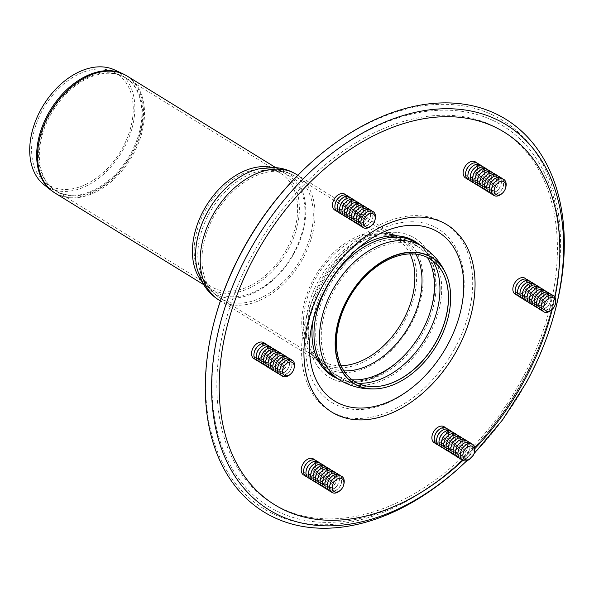 <?xml version="1.0" encoding="UTF-8"?>
<svg xmlns="http://www.w3.org/2000/svg" width="594" height="594" viewBox="0 0 594 594"><rect width="100%" height="100%" fill="white"/><g stroke="black" fill="none" stroke-linecap="round" stroke-linejoin="round"><path stroke-width="0.45" stroke-dasharray="2.97 2.23" d="M343.837 484.296A9.415 6.356 -58.4 0 1 339.887 490.711M333.331 478.705A7.529 5.086 -58.4 0 1 339.315 477.116A7.529 5.086 -58.4 0 1 341.268 483.598A7.529 5.086 -58.4 0 1 338.105 488.728A7.529 5.086 -58.4 0 1 331.771 490.132A7.529 5.086 -58.4 0 1 330.167 483.843M340.54 475.898A9.415 6.356 -58.4 0 1 341.476 482.84A9.415 6.356 -58.4 0 1 337.526 489.256A9.415 6.356 -58.4 0 1 330.903 491.535M330.969 477.249A7.529 5.086 -58.4 0 1 336.954 475.66A7.529 5.086 -58.4 0 1 338.907 482.142A7.529 5.086 -58.4 0 1 335.744 487.273A7.529 5.086 -58.4 0 1 329.403 488.669A7.529 5.086 -58.4 0 1 327.806 482.38M338.179 474.443A9.415 6.356 -58.4 0 1 339.115 481.385A9.415 6.356 -58.4 0 1 335.157 487.8A9.415 6.356 -58.4 0 1 328.541 490.08M328.608 475.794A7.529 5.086 -58.4 0 1 334.593 474.205A7.529 5.086 -58.4 0 1 336.546 480.687A7.529 5.086 -58.4 0 1 333.383 485.818A7.529 5.086 -58.4 0 1 327.042 487.214A7.529 5.086 -58.4 0 1 325.445 480.925M335.81 472.987A9.415 6.356 -58.4 0 1 336.753 479.922A9.415 6.356 -58.4 0 1 332.796 486.345A9.415 6.356 -58.4 0 1 326.173 488.624M326.247 474.339A7.529 5.086 -58.4 0 1 332.232 472.75A7.529 5.086 -58.4 0 1 334.184 479.224A7.529 5.086 -58.4 0 1 331.014 484.362A7.529 5.086 -58.4 0 1 324.68 485.758A7.529 5.086 -58.4 0 1 323.077 479.469M333.449 471.532A9.415 6.356 -58.4 0 1 334.385 478.467A9.415 6.356 -58.4 0 1 330.435 484.89A9.415 6.356 -58.4 0 1 323.812 487.169M323.879 472.883A7.529 5.086 -58.4 0 1 329.863 471.294A7.529 5.086 -58.4 0 1 331.816 477.769A7.529 5.086 -58.4 0 1 328.653 482.907A7.529 5.086 -58.4 0 1 322.319 484.303A7.529 5.086 -58.4 0 1 320.715 478.014M331.088 470.069A9.415 6.356 -58.4 0 1 332.024 477.012A9.415 6.356 -58.4 0 1 328.066 483.427A9.415 6.356 -58.4 0 1 321.451 485.714M321.517 471.421A7.529 5.086 -58.4 0 1 327.502 469.839A7.529 5.086 -58.4 0 1 329.455 476.314A7.529 5.086 -58.4 0 1 326.292 481.452A7.529 5.086 -58.4 0 1 319.951 482.848A7.529 5.086 -58.4 0 1 318.354 476.559M328.72 468.614A9.415 6.356 -58.4 0 1 329.663 475.556A9.415 6.356 -58.4 0 1 325.705 481.972A9.415 6.356 -58.4 0 1 319.082 484.259M319.156 469.965A7.529 5.086 -58.4 0 1 325.141 468.376A7.529 5.086 -58.4 0 1 327.094 474.858A7.529 5.086 -58.4 0 1 323.93 479.989A7.529 5.086 -58.4 0 1 317.59 481.392A7.529 5.086 -58.4 0 1 315.993 475.103M326.358 467.159A9.415 6.356 -58.4 0 1 327.294 474.101A9.415 6.356 -58.4 0 1 323.344 480.516A9.415 6.356 -58.4 0 1 316.721 482.803M316.788 468.51A7.529 5.086 -58.4 0 1 322.78 466.921A7.529 5.086 -58.4 0 1 324.725 473.403A7.529 5.086 -58.4 0 1 321.562 478.534A7.529 5.086 -58.4 0 1 315.228 479.937A7.529 5.086 -58.4 0 1 313.625 473.648M323.997 465.703A9.415 6.356 -58.4 0 1 324.933 472.646A9.415 6.356 -58.4 0 1 320.983 479.061A9.415 6.356 -58.4 0 1 314.36 481.34M314.426 467.055A7.529 5.086 -58.4 0 1 320.411 465.466A7.529 5.086 -58.4 0 1 322.364 471.948A7.529 5.086 -58.4 0 1 319.201 477.079A7.529 5.086 -58.4 0 1 312.867 478.474A7.529 5.086 -58.4 0 1 311.263 472.185M321.636 464.248A9.415 6.356 -58.4 0 1 322.572 471.191A9.415 6.356 -58.4 0 1 318.614 477.606A9.415 6.356 -58.4 0 1 311.999 479.885M312.065 465.599A7.529 5.086 -58.4 0 1 318.05 464.011A7.529 5.086 -58.4 0 1 320.003 470.493A7.529 5.086 -58.4 0 1 316.84 475.623A7.529 5.086 -58.4 0 1 310.499 477.019A7.529 5.086 -58.4 0 1 308.902 470.73M319.268 462.793A9.415 6.356 -58.4 0 1 320.211 469.728A9.415 6.356 -58.4 0 1 316.253 476.15A9.415 6.356 -58.4 0 1 309.63 478.43M309.704 464.144A7.529 5.086 -58.4 0 1 315.689 462.555A7.529 5.086 -58.4 0 1 317.642 469.03A7.529 5.086 -58.4 0 1 314.471 474.168A7.529 5.086 -58.4 0 1 308.138 475.564A7.529 5.086 -58.4 0 1 306.541 469.275M316.906 461.338A9.415 6.356 -58.4 0 1 317.842 468.272A9.415 6.356 -58.4 0 1 313.892 474.695A9.415 6.356 -58.4 0 1 307.269 476.975M307.336 462.689A7.529 5.086 -58.4 0 1 313.32 461.1A7.529 5.086 -58.4 0 1 315.273 467.575A7.529 5.086 -58.4 0 1 312.11 472.713A7.529 5.086 -58.4 0 1 305.776 474.109A7.529 5.086 -58.4 0 1 304.173 467.82M314.545 459.875A9.415 6.356 -58.4 0 1 315.481 466.817A9.415 6.356 -58.4 0 1 311.523 473.232A9.415 6.356 -58.4 0 1 304.908 475.519M474.495 452.086A9.415 6.356 -58.4 0 1 470.537 458.501M463.988 446.495A7.529 5.086 -58.4 0 1 464.166 446.339A7.529 5.086 -58.4 0 1 470.396 445.144A7.529 5.086 -58.4 0 1 471.926 451.388A7.529 5.086 -58.4 0 1 468.763 456.526A7.529 5.086 -58.4 0 1 462.422 457.922A7.529 5.086 -58.4 0 1 460.825 451.633M471.198 443.688A9.415 6.356 -58.4 0 1 472.133 450.631A9.415 6.356 -58.4 0 1 468.176 457.046A9.415 6.356 -58.4 0 1 461.553 459.333M461.627 445.04A7.529 5.086 -58.4 0 1 461.805 444.884A7.529 5.086 -58.4 0 1 468.035 443.688A7.529 5.086 -58.4 0 1 469.564 449.933A7.529 5.086 -58.4 0 1 466.401 455.063A7.529 5.086 -58.4 0 1 460.06 456.467A7.529 5.086 -58.4 0 1 458.464 450.178M468.829 442.233A9.415 6.356 -58.4 0 1 469.772 449.175A9.415 6.356 -58.4 0 1 465.815 455.591A9.415 6.356 -58.4 0 1 459.192 457.877M459.266 443.584A7.529 5.086 -58.4 0 1 459.444 443.428A7.529 5.086 -58.4 0 1 465.674 442.233A7.529 5.086 -58.4 0 1 467.203 448.477A7.529 5.086 -58.4 0 1 464.033 453.608A7.529 5.086 -58.4 0 1 457.699 455.011A7.529 5.086 -58.4 0 1 456.095 448.715M466.468 440.778A9.415 6.356 -58.4 0 1 467.404 447.72A9.415 6.356 -58.4 0 1 463.454 454.135A9.415 6.356 -58.4 0 1 456.831 456.415M456.897 442.129A7.529 5.086 -58.4 0 1 457.076 441.973A7.529 5.086 -58.4 0 1 463.305 440.778A7.529 5.086 -58.4 0 1 464.835 447.022A7.529 5.086 -58.4 0 1 461.672 452.153A7.529 5.086 -58.4 0 1 455.338 453.549A7.529 5.086 -58.4 0 1 453.734 447.26M464.107 439.322A9.415 6.356 -58.4 0 1 465.043 446.265A9.415 6.356 -58.4 0 1 461.085 452.68A9.415 6.356 -58.4 0 1 454.469 454.959M454.536 440.674A7.529 5.086 -58.4 0 1 454.714 440.518A7.529 5.086 -58.4 0 1 460.944 439.322A7.529 5.086 -58.4 0 1 462.474 445.567A7.529 5.086 -58.4 0 1 459.311 450.698A7.529 5.086 -58.4 0 1 452.97 452.093A7.529 5.086 -58.4 0 1 451.373 445.804M461.738 437.867A9.415 6.356 -58.4 0 1 462.681 444.802A9.415 6.356 -58.4 0 1 458.724 451.225A9.415 6.356 -58.4 0 1 452.101 453.504M452.175 439.218A7.529 5.086 -58.4 0 1 452.353 439.063A7.529 5.086 -58.4 0 1 458.583 437.86A7.529 5.086 -58.4 0 1 460.112 444.104A7.529 5.086 -58.4 0 1 456.949 449.242A7.529 5.086 -58.4 0 1 450.608 450.638A7.529 5.086 -58.4 0 1 449.012 444.349M459.377 436.412A9.415 6.356 -58.4 0 1 460.313 443.347A9.415 6.356 -58.4 0 1 456.363 449.769A9.415 6.356 -58.4 0 1 449.74 452.049M449.806 437.756A7.529 5.086 -58.4 0 1 449.985 437.6A7.529 5.086 -58.4 0 1 456.222 436.404A7.529 5.086 -58.4 0 1 457.744 442.649A7.529 5.086 -58.4 0 1 454.581 447.787A7.529 5.086 -58.4 0 1 448.247 449.183A7.529 5.086 -58.4 0 1 446.643 442.894M457.016 434.949A9.415 6.356 -58.4 0 1 457.952 441.891A9.415 6.356 -58.4 0 1 454.002 448.307A9.415 6.356 -58.4 0 1 447.379 450.594M447.445 436.3A7.529 5.086 -58.4 0 1 447.624 436.144A7.529 5.086 -58.4 0 1 453.853 434.949A7.529 5.086 -58.4 0 1 455.383 441.194A7.529 5.086 -58.4 0 1 452.22 446.332A7.529 5.086 -58.4 0 1 445.886 447.728A7.529 5.086 -58.4 0 1 444.282 441.439M454.655 433.494A9.415 6.356 -58.4 0 1 455.591 440.436A9.415 6.356 -58.4 0 1 451.633 446.851A9.415 6.356 -58.4 0 1 445.017 449.138M445.084 434.845A7.529 5.086 -58.4 0 1 445.262 434.689A7.529 5.086 -58.4 0 1 451.492 433.494A7.529 5.086 -58.4 0 1 453.022 439.738A7.529 5.086 -58.4 0 1 449.858 444.869A7.529 5.086 -58.4 0 1 443.518 446.272A7.529 5.086 -58.4 0 1 441.921 439.983M452.286 432.038A9.415 6.356 -58.4 0 1 453.229 438.981A9.415 6.356 -58.4 0 1 449.272 445.396A9.415 6.356 -58.4 0 1 442.649 447.683M442.723 433.39A7.529 5.086 -58.4 0 1 442.901 433.234A7.529 5.086 -58.4 0 1 449.131 432.038A7.529 5.086 -58.4 0 1 450.66 438.283A7.529 5.086 -58.4 0 1 447.49 443.414A7.529 5.086 -58.4 0 1 441.156 444.817A7.529 5.086 -58.4 0 1 439.553 438.528M449.925 430.583A9.415 6.356 -58.4 0 1 450.861 437.526A9.415 6.356 -58.4 0 1 446.911 443.941A9.415 6.356 -58.4 0 1 440.288 446.22M440.354 431.935A7.529 5.086 -58.4 0 1 440.533 431.779A7.529 5.086 -58.4 0 1 446.762 430.583A7.529 5.086 -58.4 0 1 448.292 436.828A7.529 5.086 -58.4 0 1 445.129 441.958A7.529 5.086 -58.4 0 1 438.795 443.354A7.529 5.086 -58.4 0 1 437.191 437.065M447.564 429.128A9.415 6.356 -58.4 0 1 448.5 436.07A9.415 6.356 -58.4 0 1 444.542 442.485A9.415 6.356 -58.4 0 1 437.926 444.765M437.993 430.479A7.529 5.086 -58.4 0 1 438.172 430.323A7.529 5.086 -58.4 0 1 444.401 429.128A7.529 5.086 -58.4 0 1 445.931 435.372A7.529 5.086 -58.4 0 1 442.768 440.503A7.529 5.086 -58.4 0 1 436.427 441.899A7.529 5.086 -58.4 0 1 434.83 435.61M445.203 427.673A9.415 6.356 -58.4 0 1 446.139 434.608A9.415 6.356 -58.4 0 1 442.181 441.03A9.415 6.356 -58.4 0 1 435.558 443.31M555.464 303.579A9.415 6.356 -58.4 0 1 551.507 309.994M544.958 297.988A7.529 5.086 -58.4 0 1 551.291 296.592A7.529 5.086 -58.4 0 1 552.895 302.881A7.529 5.086 -58.4 0 1 549.732 308.019A7.529 5.086 -58.4 0 1 543.822 309.637A7.529 5.086 -58.4 0 1 541.535 304.432A7.529 5.086 -58.4 0 1 541.795 303.126M552.16 295.181A9.415 6.356 -58.4 0 1 553.103 302.123A9.415 6.356 -58.4 0 1 549.146 308.538A9.415 6.356 -58.4 0 1 542.522 310.825M542.597 296.532A7.529 5.086 -58.4 0 1 548.93 295.136A7.529 5.086 -58.4 0 1 550.534 301.425A7.529 5.086 -58.4 0 1 547.371 306.556A7.529 5.086 -58.4 0 1 541.461 308.182A7.529 5.086 -58.4 0 1 539.174 302.977A7.529 5.086 -58.4 0 1 539.434 301.67M549.799 293.726A9.415 6.356 -58.4 0 1 550.735 300.668A9.415 6.356 -58.4 0 1 546.784 307.083A9.415 6.356 -58.4 0 1 540.161 309.37M540.228 295.077A7.529 5.086 -58.4 0 1 546.569 293.681A7.529 5.086 -58.4 0 1 548.165 299.97A7.529 5.086 -58.4 0 1 545.002 305.101A7.529 5.086 -58.4 0 1 539.1 306.727A7.529 5.086 -58.4 0 1 536.813 301.522A7.529 5.086 -58.4 0 1 537.065 300.215M547.438 292.27A9.415 6.356 -58.4 0 1 548.373 299.213A9.415 6.356 -58.4 0 1 544.416 305.628A9.415 6.356 -58.4 0 1 537.8 307.907M537.867 293.622A7.529 5.086 -58.4 0 1 544.208 292.226A7.529 5.086 -58.4 0 1 545.804 298.515A7.529 5.086 -58.4 0 1 542.641 303.645A7.529 5.086 -58.4 0 1 536.731 305.271A7.529 5.086 -58.4 0 1 534.444 300.067A7.529 5.086 -58.4 0 1 534.704 298.752M545.077 290.815A9.415 6.356 -58.4 0 1 546.012 297.757A9.415 6.356 -58.4 0 1 542.055 304.173A9.415 6.356 -58.4 0 1 535.439 306.452M535.506 292.166A7.529 5.086 -58.4 0 1 541.839 290.77A7.529 5.086 -58.4 0 1 543.443 297.059A7.529 5.086 -58.4 0 1 540.28 302.19A7.529 5.086 -58.4 0 1 534.37 303.816A7.529 5.086 -58.4 0 1 532.083 298.611A7.529 5.086 -58.4 0 1 532.343 297.297M542.708 289.36A9.415 6.356 -58.4 0 1 543.651 296.295A9.415 6.356 -58.4 0 1 539.694 302.717A9.415 6.356 -58.4 0 1 533.07 304.997M533.145 290.711A7.529 5.086 -58.4 0 1 539.478 289.308A7.529 5.086 -58.4 0 1 541.082 295.597A7.529 5.086 -58.4 0 1 537.912 300.735A7.529 5.086 -58.4 0 1 532.009 302.353A7.529 5.086 -58.4 0 1 529.722 297.156A7.529 5.086 -58.4 0 1 529.974 295.842M540.347 287.904A9.415 6.356 -58.4 0 1 541.283 294.839A9.415 6.356 -58.4 0 1 537.332 301.262A9.415 6.356 -58.4 0 1 530.709 303.541M530.776 289.256A7.529 5.086 -58.4 0 1 537.117 287.852A7.529 5.086 -58.4 0 1 538.713 294.141A7.529 5.086 -58.4 0 1 535.55 299.279A7.529 5.086 -58.4 0 1 529.64 300.898A7.529 5.086 -58.4 0 1 527.361 295.693A7.529 5.086 -58.4 0 1 527.613 294.386M537.986 286.442A9.415 6.356 -58.4 0 1 538.921 293.384A9.415 6.356 -58.4 0 1 534.964 299.799A9.415 6.356 -58.4 0 1 528.348 302.086M528.415 287.793A7.529 5.086 -58.4 0 1 534.756 286.397A7.529 5.086 -58.4 0 1 536.352 292.686A7.529 5.086 -58.4 0 1 533.189 297.824A7.529 5.086 -58.4 0 1 527.279 299.443A7.529 5.086 -58.4 0 1 524.992 294.238A7.529 5.086 -58.4 0 1 525.252 292.931M535.617 284.986A9.415 6.356 -58.4 0 1 536.56 291.929A9.415 6.356 -58.4 0 1 532.603 298.344A9.415 6.356 -58.4 0 1 525.98 300.631M526.054 286.338A7.529 5.086 -58.4 0 1 532.387 284.942A7.529 5.086 -58.4 0 1 533.991 291.231A7.529 5.086 -58.4 0 1 530.828 296.361A7.529 5.086 -58.4 0 1 524.918 297.988A7.529 5.086 -58.4 0 1 522.631 292.783A7.529 5.086 -58.4 0 1 522.891 291.476M533.256 283.531A9.415 6.356 -58.4 0 1 534.192 290.473A9.415 6.356 -58.4 0 1 530.242 296.889A9.415 6.356 -58.4 0 1 523.618 299.176M523.685 284.882A7.529 5.086 -58.4 0 1 530.026 283.487A7.529 5.086 -58.4 0 1 531.623 289.775A7.529 5.086 -58.4 0 1 528.46 294.906A7.529 5.086 -58.4 0 1 522.557 296.532A7.529 5.086 -58.4 0 1 520.27 291.327A7.529 5.086 -58.4 0 1 520.522 290.021M530.895 282.076A9.415 6.356 -58.4 0 1 531.83 289.018A9.415 6.356 -58.4 0 1 527.88 295.433A9.415 6.356 -58.4 0 1 521.257 297.713M521.324 283.427A7.529 5.086 -58.4 0 1 527.665 282.031A7.529 5.086 -58.4 0 1 529.261 288.32A7.529 5.086 -58.4 0 1 526.098 293.451A7.529 5.086 -58.4 0 1 520.188 295.077A7.529 5.086 -58.4 0 1 517.909 289.872A7.529 5.086 -58.4 0 1 518.161 288.558M528.534 280.62A9.415 6.356 -58.4 0 1 529.469 287.563A9.415 6.356 -58.4 0 1 525.512 293.978A9.415 6.356 -58.4 0 1 518.896 296.257M518.963 281.972A7.529 5.086 -58.4 0 1 525.296 280.576A7.529 5.086 -58.4 0 1 526.9 286.865A7.529 5.086 -58.4 0 1 523.737 291.996A7.529 5.086 -58.4 0 1 517.827 293.622A7.529 5.086 -58.4 0 1 515.54 288.417A7.529 5.086 -58.4 0 1 515.8 287.102M526.165 279.165A9.415 6.356 -58.4 0 1 527.108 286.1A9.415 6.356 -58.4 0 1 523.151 292.523A9.415 6.356 -58.4 0 1 516.528 294.802M505.776 187.281A9.415 6.356 -58.4 0 1 501.819 193.696M495.27 181.69A7.529 5.086 -58.4 0 1 501.611 180.294A7.529 5.086 -58.4 0 1 503.207 186.583A7.529 5.086 -58.4 0 1 500.044 191.714A7.529 5.086 -58.4 0 1 494.06 193.302A7.529 5.086 -58.4 0 1 492.107 186.828M502.479 178.883A9.415 6.356 -58.4 0 1 503.415 185.825A9.415 6.356 -58.4 0 1 499.457 192.241A9.415 6.356 -58.4 0 1 492.842 194.528M492.909 180.234A7.529 5.086 -58.4 0 1 499.242 178.839A7.529 5.086 -58.4 0 1 500.846 185.128A7.529 5.086 -58.4 0 1 497.683 190.258A7.529 5.086 -58.4 0 1 491.698 191.847A7.529 5.086 -58.4 0 1 489.746 185.373M500.111 177.428A9.415 6.356 -58.4 0 1 501.054 184.37A9.415 6.356 -58.4 0 1 497.096 190.785A9.415 6.356 -58.4 0 1 490.473 193.065M490.547 178.779A7.529 5.086 -58.4 0 1 496.881 177.383A7.529 5.086 -58.4 0 1 498.485 183.672A7.529 5.086 -58.4 0 1 495.314 188.803A7.529 5.086 -58.4 0 1 489.33 190.392A7.529 5.086 -58.4 0 1 487.377 183.91M497.75 175.973A9.415 6.356 -58.4 0 1 498.685 182.915A9.415 6.356 -58.4 0 1 494.735 189.33A9.415 6.356 -58.4 0 1 488.112 191.61M488.179 177.324A7.529 5.086 -58.4 0 1 494.52 175.928A7.529 5.086 -58.4 0 1 496.116 182.217A7.529 5.086 -58.4 0 1 492.953 187.348A7.529 5.086 -58.4 0 1 486.969 188.937A7.529 5.086 -58.4 0 1 485.016 182.455M495.389 174.517A9.415 6.356 -58.4 0 1 496.324 181.452A9.415 6.356 -58.4 0 1 492.367 187.875A9.415 6.356 -58.4 0 1 485.751 190.154M485.818 175.869A7.529 5.086 -58.4 0 1 492.159 174.465A7.529 5.086 -58.4 0 1 493.755 180.754A7.529 5.086 -58.4 0 1 490.592 185.892A7.529 5.086 -58.4 0 1 484.607 187.481A7.529 5.086 -58.4 0 1 482.655 180.999M493.02 173.062A9.415 6.356 -58.4 0 1 493.963 179.997A9.415 6.356 -58.4 0 1 490.005 186.419A9.415 6.356 -58.4 0 1 483.382 188.699M483.457 174.413A7.529 5.086 -58.4 0 1 489.79 173.01A7.529 5.086 -58.4 0 1 491.394 179.299A7.529 5.086 -58.4 0 1 488.231 184.437A7.529 5.086 -58.4 0 1 482.239 186.026A7.529 5.086 -58.4 0 1 480.294 179.544M490.659 171.599A9.415 6.356 -58.4 0 1 491.594 178.542A9.415 6.356 -58.4 0 1 487.644 184.957A9.415 6.356 -58.4 0 1 481.021 187.244M481.088 172.951A7.529 5.086 -58.4 0 1 487.429 171.555A7.529 5.086 -58.4 0 1 489.025 177.844A7.529 5.086 -58.4 0 1 485.862 182.982A7.529 5.086 -58.4 0 1 479.878 184.563A7.529 5.086 -58.4 0 1 477.925 178.089M488.298 170.144A9.415 6.356 -58.4 0 1 489.233 177.086A9.415 6.356 -58.4 0 1 485.283 183.501A9.415 6.356 -58.4 0 1 478.66 185.788M478.727 171.495A7.529 5.086 -58.4 0 1 485.068 170.099A7.529 5.086 -58.4 0 1 486.664 176.388A7.529 5.086 -58.4 0 1 483.501 181.519A7.529 5.086 -58.4 0 1 477.517 183.108A7.529 5.086 -58.4 0 1 475.564 176.633M485.937 168.689A9.415 6.356 -58.4 0 1 486.872 175.631A9.415 6.356 -58.4 0 1 482.915 182.046A9.415 6.356 -58.4 0 1 476.299 184.333M476.366 170.04A7.529 5.086 -58.4 0 1 482.699 168.644A7.529 5.086 -58.4 0 1 484.303 174.933A7.529 5.086 -58.4 0 1 481.14 180.064A7.529 5.086 -58.4 0 1 475.155 181.653A7.529 5.086 -58.4 0 1 473.203 175.178M483.568 167.233A9.415 6.356 -58.4 0 1 484.511 174.176A9.415 6.356 -58.4 0 1 480.553 180.591A9.415 6.356 -58.4 0 1 473.93 182.87M474.005 168.585A7.529 5.086 -58.4 0 1 480.338 167.189A7.529 5.086 -58.4 0 1 481.942 173.478A7.529 5.086 -58.4 0 1 478.771 178.608A7.529 5.086 -58.4 0 1 472.787 180.197A7.529 5.086 -58.4 0 1 470.842 173.715M481.207 165.778A9.415 6.356 -58.4 0 1 482.142 172.72A9.415 6.356 -58.4 0 1 478.192 179.136A9.415 6.356 -58.4 0 1 471.569 181.415M471.636 167.129A7.529 5.086 -58.4 0 1 477.977 165.733A7.529 5.086 -58.4 0 1 479.573 172.022A7.529 5.086 -58.4 0 1 476.41 177.153A7.529 5.086 -58.4 0 1 470.426 178.742A7.529 5.086 -58.4 0 1 468.473 172.26M478.846 164.323A9.415 6.356 -58.4 0 1 479.781 171.258A9.415 6.356 -58.4 0 1 475.824 177.68A9.415 6.356 -58.4 0 1 469.208 179.96M469.275 165.674A7.529 5.086 -58.4 0 1 475.616 164.271A7.529 5.086 -58.4 0 1 477.212 170.56A7.529 5.086 -58.4 0 1 474.049 175.698A7.529 5.086 -58.4 0 1 468.065 177.287A7.529 5.086 -58.4 0 1 466.112 170.805M476.485 162.867A9.415 6.356 -58.4 0 1 477.42 169.802A9.415 6.356 -58.4 0 1 473.463 176.225A9.415 6.356 -58.4 0 1 466.839 178.504M375.118 219.49A9.415 6.356 -58.4 0 1 371.168 225.906M364.612 213.899A7.529 5.086 -58.4 0 1 370.953 212.504A7.529 5.086 -58.4 0 1 372.549 218.792A7.529 5.086 -58.4 0 1 369.386 223.923A7.529 5.086 -58.4 0 1 369.208 224.079A7.529 5.086 -58.4 0 1 362.979 225.274A7.529 5.086 -58.4 0 1 361.449 219.03M371.822 211.093A9.415 6.356 -58.4 0 1 372.757 218.035A9.415 6.356 -58.4 0 1 368.807 224.45A9.415 6.356 -58.4 0 1 368.577 224.643A9.415 6.356 -58.4 0 1 362.184 226.73M362.251 212.444A7.529 5.086 -58.4 0 1 368.592 211.048A7.529 5.086 -58.4 0 1 370.188 217.337A7.529 5.086 -58.4 0 1 367.025 222.468A7.529 5.086 -58.4 0 1 366.847 222.624A7.529 5.086 -58.4 0 1 360.617 223.819A7.529 5.086 -58.4 0 1 359.088 217.575M369.461 209.637A9.415 6.356 -58.4 0 1 370.396 216.58A9.415 6.356 -58.4 0 1 366.439 222.995A9.415 6.356 -58.4 0 1 366.216 223.188A9.415 6.356 -58.4 0 1 359.823 225.274M359.89 210.989A7.529 5.086 -58.4 0 1 366.223 209.585A7.529 5.086 -58.4 0 1 367.827 215.882A7.529 5.086 -58.4 0 1 364.664 221.013A7.529 5.086 -58.4 0 1 364.486 221.168A7.529 5.086 -58.4 0 1 358.256 222.364A7.529 5.086 -58.4 0 1 356.727 216.119M367.092 208.182A9.415 6.356 -58.4 0 1 368.035 215.117A9.415 6.356 -58.4 0 1 364.077 221.54A9.415 6.356 -58.4 0 1 363.855 221.733A9.415 6.356 -58.4 0 1 357.454 223.819M357.529 209.534A7.529 5.086 -58.4 0 1 363.862 208.13A7.529 5.086 -58.4 0 1 365.466 214.419A7.529 5.086 -58.4 0 1 362.295 219.557A7.529 5.086 -58.4 0 1 362.117 219.713A7.529 5.086 -58.4 0 1 355.888 220.909A7.529 5.086 -58.4 0 1 354.358 214.664M364.731 206.719A9.415 6.356 -58.4 0 1 365.666 213.662A9.415 6.356 -58.4 0 1 361.716 220.084A9.415 6.356 -58.4 0 1 361.494 220.277A9.415 6.356 -58.4 0 1 355.093 222.364M355.16 208.071A7.529 5.086 -58.4 0 1 361.501 206.675A7.529 5.086 -58.4 0 1 363.097 212.964A7.529 5.086 -58.4 0 1 359.934 218.102A7.529 5.086 -58.4 0 1 359.756 218.258A7.529 5.086 -58.4 0 1 353.527 219.453A7.529 5.086 -58.4 0 1 351.997 213.209M362.37 205.264A9.415 6.356 -58.4 0 1 363.305 212.207A9.415 6.356 -58.4 0 1 359.348 218.622A9.415 6.356 -58.4 0 1 359.125 218.822A9.415 6.356 -58.4 0 1 352.732 220.909M352.799 206.615A7.529 5.086 -58.4 0 1 359.14 205.22A7.529 5.086 -58.4 0 1 360.736 211.509A7.529 5.086 -58.4 0 1 357.573 216.647A7.529 5.086 -58.4 0 1 357.395 216.803A7.529 5.086 -58.4 0 1 351.165 217.998A7.529 5.086 -58.4 0 1 349.636 211.754M360.009 203.809A9.415 6.356 -58.4 0 1 360.944 210.751A9.415 6.356 -58.4 0 1 356.987 217.166A9.415 6.356 -58.4 0 1 356.764 217.367A9.415 6.356 -58.4 0 1 350.363 219.453M350.438 205.16A7.529 5.086 -58.4 0 1 356.771 203.764A7.529 5.086 -58.4 0 1 358.375 210.053A7.529 5.086 -58.4 0 1 355.212 215.184A7.529 5.086 -58.4 0 1 355.034 215.34A7.529 5.086 -58.4 0 1 348.804 216.543A7.529 5.086 -58.4 0 1 347.275 210.298M357.64 202.354A9.415 6.356 -58.4 0 1 358.576 209.296A9.415 6.356 -58.4 0 1 354.625 215.711A9.415 6.356 -58.4 0 1 354.403 215.904A9.415 6.356 -58.4 0 1 348.002 217.998M348.069 203.705A7.529 5.086 -58.4 0 1 354.41 202.309A7.529 5.086 -58.4 0 1 356.006 208.598A7.529 5.086 -58.4 0 1 352.843 213.729A7.529 5.086 -58.4 0 1 352.665 213.885A7.529 5.086 -58.4 0 1 346.436 215.08A7.529 5.086 -58.4 0 1 344.906 208.836M355.279 200.898A9.415 6.356 -58.4 0 1 356.214 207.841A9.415 6.356 -58.4 0 1 352.264 214.256A9.415 6.356 -58.4 0 1 352.042 214.449A9.415 6.356 -58.4 0 1 345.641 216.535M345.708 202.25A7.529 5.086 -58.4 0 1 352.049 200.854A7.529 5.086 -58.4 0 1 353.645 207.143A7.529 5.086 -58.4 0 1 350.482 212.273A7.529 5.086 -58.4 0 1 350.304 212.429A7.529 5.086 -58.4 0 1 344.075 213.625A7.529 5.086 -58.4 0 1 342.545 207.38M352.918 199.443A9.415 6.356 -58.4 0 1 353.853 206.385A9.415 6.356 -58.4 0 1 349.896 212.801A9.415 6.356 -58.4 0 1 349.673 212.994A9.415 6.356 -58.4 0 1 343.28 215.08M343.347 200.794A7.529 5.086 -58.4 0 1 349.68 199.391A7.529 5.086 -58.4 0 1 351.284 205.687A7.529 5.086 -58.4 0 1 348.121 210.818A7.529 5.086 -58.4 0 1 347.943 210.974A7.529 5.086 -58.4 0 1 341.713 212.169A7.529 5.086 -58.4 0 1 340.184 205.925M350.549 197.988A9.415 6.356 -58.4 0 1 351.492 204.923A9.415 6.356 -58.4 0 1 347.535 211.345A9.415 6.356 -58.4 0 1 347.312 211.538A9.415 6.356 -58.4 0 1 340.911 213.625M340.986 199.339A7.529 5.086 -58.4 0 1 347.319 197.936A7.529 5.086 -58.4 0 1 348.923 204.225A7.529 5.086 -58.4 0 1 345.76 209.363A7.529 5.086 -58.4 0 1 345.574 209.519A7.529 5.086 -58.4 0 1 339.345 210.714A7.529 5.086 -58.4 0 1 337.823 204.47M348.188 196.532A9.415 6.356 -58.4 0 1 349.124 203.467A9.415 6.356 -58.4 0 1 345.173 209.89A9.415 6.356 -58.4 0 1 344.951 210.083A9.415 6.356 -58.4 0 1 338.55 212.169M338.617 197.876A7.529 5.086 -58.4 0 1 344.958 196.48A7.529 5.086 -58.4 0 1 346.554 202.769A7.529 5.086 -58.4 0 1 343.391 207.907A7.529 5.086 -58.4 0 1 343.213 208.063A7.529 5.086 -58.4 0 1 336.984 209.259A7.529 5.086 -58.4 0 1 335.454 203.014M345.827 195.07A9.415 6.356 -58.4 0 1 346.762 202.012A9.415 6.356 -58.4 0 1 342.805 208.427A9.415 6.356 -58.4 0 1 342.582 208.628A9.415 6.356 -58.4 0 1 336.189 210.714M294.156 367.998A9.415 6.356 -58.4 0 1 290.199 374.413M283.65 362.407A7.529 5.086 -58.4 0 1 289.553 360.781A7.529 5.086 -58.4 0 1 291.84 365.986A7.529 5.086 -58.4 0 1 291.587 367.3A7.529 5.086 -58.4 0 1 288.417 372.431A7.529 5.086 -58.4 0 1 282.083 373.826A7.529 5.086 -58.4 0 1 280.479 367.538M290.852 359.6A9.415 6.356 -58.4 0 1 292.107 364.902A9.415 6.356 -58.4 0 1 291.788 366.543A9.415 6.356 -58.4 0 1 287.838 372.958A9.415 6.356 -58.4 0 1 281.214 375.237M281.281 360.952A7.529 5.086 -58.4 0 1 287.192 359.325A7.529 5.086 -58.4 0 1 289.478 364.53A7.529 5.086 -58.4 0 1 289.219 365.845A7.529 5.086 -58.4 0 1 286.056 370.975A7.529 5.086 -58.4 0 1 279.722 372.371A7.529 5.086 -58.4 0 1 278.118 366.082M288.491 358.145A9.415 6.356 -58.4 0 1 289.746 363.446A9.415 6.356 -58.4 0 1 289.427 365.08A9.415 6.356 -58.4 0 1 285.469 371.502A9.415 6.356 -58.4 0 1 278.853 373.782M278.92 359.496A7.529 5.086 -58.4 0 1 284.83 357.87A7.529 5.086 -58.4 0 1 287.117 363.075A7.529 5.086 -58.4 0 1 286.857 364.382A7.529 5.086 -58.4 0 1 283.694 369.52A7.529 5.086 -58.4 0 1 277.353 370.916A7.529 5.086 -58.4 0 1 275.757 364.627M286.122 356.69A9.415 6.356 -58.4 0 1 287.385 361.991A9.415 6.356 -58.4 0 1 287.065 363.625A9.415 6.356 -58.4 0 1 283.108 370.047A9.415 6.356 -58.4 0 1 276.485 372.327M276.559 358.041A7.529 5.086 -58.4 0 1 282.462 356.415A7.529 5.086 -58.4 0 1 284.749 361.62A7.529 5.086 -58.4 0 1 284.496 362.927A7.529 5.086 -58.4 0 1 281.333 368.065A7.529 5.086 -58.4 0 1 274.992 369.461A7.529 5.086 -58.4 0 1 273.396 363.172M283.761 355.227A9.415 6.356 -58.4 0 1 285.023 360.536A9.415 6.356 -58.4 0 1 284.697 362.169A9.415 6.356 -58.4 0 1 280.747 368.584A9.415 6.356 -58.4 0 1 274.124 370.871M274.19 356.578A7.529 5.086 -58.4 0 1 280.101 354.96A7.529 5.086 -58.4 0 1 282.388 360.164A7.529 5.086 -58.4 0 1 282.128 361.471A7.529 5.086 -58.4 0 1 278.965 366.609A7.529 5.086 -58.4 0 1 272.631 368.005A7.529 5.086 -58.4 0 1 271.027 361.716M281.4 353.772A9.415 6.356 -58.4 0 1 282.655 359.073A9.415 6.356 -58.4 0 1 282.336 360.714A9.415 6.356 -58.4 0 1 278.386 367.129A9.415 6.356 -58.4 0 1 271.762 369.416M271.829 355.123A7.529 5.086 -58.4 0 1 277.74 353.504A7.529 5.086 -58.4 0 1 280.026 358.709A7.529 5.086 -58.4 0 1 279.767 360.016A7.529 5.086 -58.4 0 1 276.604 365.147A7.529 5.086 -58.4 0 1 270.27 366.55A7.529 5.086 -58.4 0 1 268.666 360.261M279.039 352.316A9.415 6.356 -58.4 0 1 280.294 357.618A9.415 6.356 -58.4 0 1 279.974 359.259A9.415 6.356 -58.4 0 1 276.017 365.674A9.415 6.356 -58.4 0 1 269.401 367.961M269.468 353.668A7.529 5.086 -58.4 0 1 275.378 352.049A7.529 5.086 -58.4 0 1 277.658 357.246A7.529 5.086 -58.4 0 1 277.405 358.561A7.529 5.086 -58.4 0 1 274.242 363.691A7.529 5.086 -58.4 0 1 267.901 365.095A7.529 5.086 -58.4 0 1 266.305 358.806M276.67 350.861A9.415 6.356 -58.4 0 1 277.933 356.162A9.415 6.356 -58.4 0 1 277.613 357.803A9.415 6.356 -58.4 0 1 273.656 364.219A9.415 6.356 -58.4 0 1 267.033 366.498M267.107 352.212A7.529 5.086 -58.4 0 1 273.01 350.586A7.529 5.086 -58.4 0 1 275.297 355.791A7.529 5.086 -58.4 0 1 275.044 357.105A7.529 5.086 -58.4 0 1 271.874 362.236A7.529 5.086 -58.4 0 1 265.54 363.632A7.529 5.086 -58.4 0 1 263.944 357.343M274.309 349.406A9.415 6.356 -58.4 0 1 275.571 354.707A9.415 6.356 -58.4 0 1 275.245 356.348A9.415 6.356 -58.4 0 1 271.295 362.763A9.415 6.356 -58.4 0 1 264.672 365.043M264.738 350.757A7.529 5.086 -58.4 0 1 270.649 349.131A7.529 5.086 -58.4 0 1 272.936 354.336A7.529 5.086 -58.4 0 1 272.676 355.65A7.529 5.086 -58.4 0 1 269.513 360.781A7.529 5.086 -58.4 0 1 263.179 362.177A7.529 5.086 -58.4 0 1 261.575 355.888M271.948 347.95A9.415 6.356 -58.4 0 1 273.203 353.252A9.415 6.356 -58.4 0 1 272.884 354.885A9.415 6.356 -58.4 0 1 268.926 361.308A9.415 6.356 -58.4 0 1 262.31 363.587M262.377 349.302A7.529 5.086 -58.4 0 1 268.288 347.676A7.529 5.086 -58.4 0 1 270.574 352.881A7.529 5.086 -58.4 0 1 270.315 354.187A7.529 5.086 -58.4 0 1 267.151 359.325A7.529 5.086 -58.4 0 1 260.811 360.721A7.529 5.086 -58.4 0 1 259.214 354.432M269.587 346.495A9.415 6.356 -58.4 0 1 270.842 351.797A9.415 6.356 -58.4 0 1 270.522 353.43A9.415 6.356 -58.4 0 1 266.565 359.853A9.415 6.356 -58.4 0 1 259.942 362.132M260.016 347.846A7.529 5.086 -58.4 0 1 265.919 346.22A7.529 5.086 -58.4 0 1 268.206 351.425A7.529 5.086 -58.4 0 1 267.953 352.732A7.529 5.086 -58.4 0 1 264.79 357.87A7.529 5.086 -58.4 0 1 258.449 359.266A7.529 5.086 -58.4 0 1 256.853 352.977M267.218 345.032A9.415 6.356 -58.4 0 1 268.481 350.341A9.415 6.356 -58.4 0 1 268.161 351.975A9.415 6.356 -58.4 0 1 264.204 358.39A9.415 6.356 -58.4 0 1 257.581 360.677M257.648 346.384A7.529 5.086 -58.4 0 1 263.558 344.765A7.529 5.086 -58.4 0 1 265.845 349.97A7.529 5.086 -58.4 0 1 265.585 351.277A7.529 5.086 -58.4 0 1 262.422 356.415A7.529 5.086 -58.4 0 1 256.088 357.811A7.529 5.086 -58.4 0 1 254.484 351.522M264.857 343.577A9.415 6.356 -58.4 0 1 266.112 348.878A9.415 6.356 -58.4 0 1 265.793 350.519A9.415 6.356 -58.4 0 1 261.843 356.935A9.415 6.356 -58.4 0 1 255.22 359.222M419.602 244.795A78.972 53.356 -58.4 0 1 431.823 306.742A78.972 53.356 -58.4 0 1 398.062 361.523A78.972 53.356 -58.4 0 1 337.229 378.452M312.979 320.508A78.972 53.356 -58.4 0 1 313.825 315.815A78.972 53.356 -58.4 0 1 353.126 252.042A78.972 53.356 -58.4 0 1 356.935 249.176M554.789 311.843A230.613 155.799 -58.4 0 1 457.892 469.074M310.885 162.793A227.948 154.002 -58.4 0 1 492.07 114.731A227.948 154.002 -58.4 0 1 551.15 310.862A227.948 154.002 -58.4 0 1 455.383 466.268A227.948 154.002 -58.4 0 1 263.543 508.59A227.948 154.002 -58.4 0 1 215.11 318.206M410.796 235.989A81.63 55.153 -58.4 0 1 432.113 305.65A81.63 55.153 -58.4 0 1 397.215 362.273A81.63 55.153 -58.4 0 1 330.739 378.066A81.63 55.153 -58.4 0 1 310.142 315.028A81.63 55.153 -58.4 0 1 350.764 249.109A81.63 55.153 -58.4 0 1 410.796 235.989M114.583 69.921A67.56 45.641 -58.4 0 1 121.117 153.133A67.56 45.641 -58.4 0 1 43.845 184.548M113.625 71.971A65.31 44.119 -58.4 0 1 119.951 152.413A65.31 44.119 -58.4 0 1 45.255 182.781A65.31 44.119 -58.4 0 1 44.854 106.066A65.31 44.119 -58.4 0 1 113.558 71.941A65.31 44.119 -58.4 0 1 113.625 71.971M311.865 325.341A99.094 66.951 -58.4 0 1 360.848 245.931M474.858 448.619A218.822 147.832 -58.4 0 1 462.919 460.417M554.982 297.282A218.822 147.832 -58.4 0 1 552.271 309.311M554.299 313.647A226.143 152.777 -58.4 0 1 526.581 382.091A226.143 152.777 -58.4 0 1 459.281 467.827M492.738 120.382A223.478 150.98 -58.4 0 1 550.66 312.659A223.478 150.98 -58.4 0 1 523.277 380.301A223.478 150.98 -58.4 0 1 456.771 465.02A223.478 150.98 -58.4 0 1 240.681 481.192A223.478 150.98 -58.4 0 1 267.82 221.191A223.478 150.98 -58.4 0 1 492.738 120.382M521.621 379.707A218.822 147.832 -58.4 0 1 229.351 451.759A218.822 147.832 -58.4 0 1 410.476 119.55A218.822 147.832 -58.4 0 1 521.621 379.707M454.722 348.515A109.957 74.287 -58.4 0 1 307.855 384.719A109.957 74.287 -58.4 0 1 398.871 217.79A109.957 74.287 -58.4 0 1 454.722 348.515M447.534 344.839A101.812 68.785 -58.4 0 1 350.274 408.999A101.812 68.785 -58.4 0 1 308.086 325.007A101.812 68.785 -58.4 0 1 358.754 242.79A101.812 68.785 -58.4 0 1 433.627 226.425A101.812 68.785 -58.4 0 1 447.534 344.839M122.899 73.775A68.644 46.377 -58.4 0 1 132.276 153.616A68.644 46.377 -58.4 0 1 51.025 190.251M127.086 76.032A68.711 46.421 -58.4 0 1 133.264 154.217A68.711 46.421 -58.4 0 1 54.99 193.028M121.948 75.824A66.394 44.854 -58.4 0 1 131.022 153.044A66.394 44.854 -58.4 0 1 52.435 188.476A66.394 44.854 -58.4 0 1 52.027 110.491A66.394 44.854 -58.4 0 1 121.874 75.794A66.394 44.854 -58.4 0 1 121.948 75.824M131.875 153.571A66.454 44.899 -58.4 0 1 56.178 191.105A66.454 44.899 -58.4 0 1 51.478 113.216A66.454 44.899 -58.4 0 1 122.795 76.284A66.454 44.899 -58.4 0 1 125.906 77.955A66.454 44.899 -58.4 0 1 131.875 153.571M446.324 274.784A74.161 50.104 -58.4 0 1 438.454 341.788A74.161 50.104 -58.4 0 1 376.032 388.847M375.898 386.59A72.119 48.723 -58.4 0 1 375.794 386.597A72.119 48.723 -58.4 0 1 342.463 311.249A72.119 48.723 -58.4 0 1 426.737 256.957A72.119 48.723 -58.4 0 1 444.208 275.579A72.119 48.723 -58.4 0 1 444.245 275.675M357.655 383.182A76.24 51.507 -58.4 0 1 340.562 377.858A76.24 51.507 -58.4 0 1 335.216 288.491A76.24 51.507 -58.4 0 1 417.025 246.139A76.24 51.507 -58.4 0 1 420.589 248.062A76.24 51.507 -58.4 0 1 433.004 260.914M352.079 379.766A76.24 51.507 -58.4 0 1 335.142 374.517A76.24 51.507 -58.4 0 1 335.053 374.465A76.24 51.507 -58.4 0 1 329.67 285.098A76.24 51.507 -58.4 0 1 411.494 242.723A76.24 51.507 -58.4 0 1 415.058 244.646A76.24 51.507 -58.4 0 1 415.169 244.721A76.24 51.507 -58.4 0 1 427.442 257.469M343.874 370.871A73.27 49.495 -58.4 0 1 314.092 352.435A73.27 49.495 -58.4 0 1 322.854 277.368A73.27 49.495 -58.4 0 1 385.974 235.818A73.27 49.495 -58.4 0 1 415.815 254.135M341.053 365.733A71.54 48.329 -58.4 0 1 321.651 360.669A71.54 48.329 -58.4 0 1 316.595 276.826A71.54 48.329 -58.4 0 1 393.369 237.065A71.54 48.329 -58.4 0 1 396.71 238.87A71.54 48.329 -58.4 0 1 409.949 253.928M291.817 174.488A71.54 48.329 -58.4 0 1 295.159 176.292A71.54 48.329 -58.4 0 1 301.596 257.692A71.54 48.329 -58.4 0 1 220.099 298.091A71.54 48.329 -58.4 0 1 215.043 214.248A71.54 48.329 -58.4 0 1 291.817 174.488M293.711 253.081A68.837 46.51 -58.4 0 1 240.815 296.161A68.837 46.51 -58.4 0 1 199.658 269.617A68.837 46.51 -58.4 0 1 260.536 170.834A68.837 46.51 -58.4 0 1 293.711 253.081M286.739 249.005A66.454 44.899 -58.4 0 1 211.033 286.538A66.454 44.899 -58.4 0 1 206.341 208.65A66.454 44.899 -58.4 0 1 277.658 171.718A66.454 44.899 -58.4 0 1 280.762 173.389A66.454 44.899 -58.4 0 1 286.739 249.005M271.948 167.441A68.711 46.421 -58.4 0 1 278.735 169.736A68.711 46.421 -58.4 0 1 281.95 171.466A68.711 46.421 -58.4 0 1 288.127 249.651A68.711 46.421 -58.4 0 1 209.853 288.461A68.711 46.421 -58.4 0 1 201.76 281.333M275.727 167.627L281.95 171.466C277.888 168.117 270.597 167.166 260.075 168.622A70.79 47.824 -58.4 0 1 294.193 253.2A70.79 47.824 -58.4 0 1 239.79 297.497A70.79 47.824 -58.4 0 1 197.475 270.196C200.913 280.249 205.034 286.338 209.853 288.461L203.631 284.623M296.347 174.369A73.797 49.859 -58.4 0 1 302.985 258.338A73.797 49.859 -58.4 0 1 218.919 300.015M394.446 235.09A73.797 49.859 -58.4 0 1 397.898 236.947A73.797 49.859 -58.4 0 1 404.529 320.916A73.797 49.859 -58.4 0 1 320.463 362.592A73.797 49.859 -58.4 0 1 315.251 276.099A73.797 49.859 -58.4 0 1 394.446 235.09M410.796 324.628A75.371 50.921 -58.4 0 1 312.117 353.534A75.371 50.921 -58.4 0 1 321.124 276.321A75.371 50.921 -58.4 0 1 386.048 233.561A75.371 50.921 -58.4 0 1 410.796 324.628M416.364 242.798A78.505 53.037 -58.4 0 1 423.299 332.053A78.505 53.037 -58.4 0 1 333.962 376.44M421.777 246.139A78.505 53.037 -58.4 0 1 428.831 335.462A78.505 53.037 -58.4 0 1 339.404 379.796M341.268 483.598L341.476 482.84M338.105 488.728L337.526 489.256M338.907 482.142L339.115 481.385M335.744 487.273L335.157 487.8M336.546 480.687L336.753 479.922M333.383 485.818L332.796 486.345M334.184 479.224L334.385 478.467M331.014 484.362L330.435 484.89M331.816 477.769L332.024 477.012M328.653 482.907L328.066 483.427M329.455 476.314L329.663 475.556M326.292 481.452L325.705 481.972M327.094 474.858L327.294 474.101M323.93 479.989L323.344 480.516M324.725 473.403L324.933 472.646M321.562 478.534L320.983 479.061M322.364 471.948L322.572 471.191M319.201 477.079L318.614 477.606M320.003 470.493L320.211 469.728M316.84 475.623L316.253 476.15M317.642 469.03L317.842 468.272M314.471 474.168L313.892 474.695M315.273 467.575L315.481 466.817M312.11 472.713L311.523 473.232M471.926 451.388L472.133 450.631M468.763 456.526L468.176 457.046M469.564 449.933L469.772 449.175M466.401 455.063L465.815 455.591M467.203 448.477L467.404 447.72M464.033 453.608L463.454 454.135M464.835 447.022L465.043 446.265M461.672 452.153L461.085 452.68M462.474 445.567L462.681 444.802M459.311 450.698L458.724 451.225M460.112 444.104L460.313 443.347M456.949 449.242L456.363 449.769M457.744 442.649L457.952 441.891M454.581 447.787L454.002 448.307M455.383 441.194L455.591 440.436M452.22 446.332L451.633 446.851M453.022 439.738L453.229 438.981M449.858 444.869L449.272 445.396M450.66 438.283L450.861 437.526M447.49 443.414L446.911 443.941M448.292 436.828L448.5 436.07M445.129 441.958L444.542 442.485M445.931 435.372L446.139 434.608M442.768 440.503L442.181 441.03M552.895 302.881L553.103 302.123M549.732 308.019L549.146 308.538M550.534 301.425L550.735 300.668M547.371 306.556L546.784 307.083M548.165 299.97L548.373 299.213M545.002 305.101L544.416 305.628M545.804 298.515L546.012 297.757M542.641 303.645L542.055 304.173M543.443 297.059L543.651 296.295M540.28 302.19L539.694 302.717M541.082 295.597L541.283 294.839M537.912 300.735L537.332 301.262M538.713 294.141L538.921 293.384M535.55 299.279L534.964 299.799M536.352 292.686L536.56 291.929M533.189 297.824L532.603 298.344M533.991 291.231L534.192 290.473M530.828 296.361L530.242 296.889M531.623 289.775L531.83 289.018M528.46 294.906L527.88 295.433M529.261 288.32L529.469 287.563M526.098 293.451L525.512 293.978M526.9 286.865L527.108 286.1M523.737 291.996L523.151 292.523M503.207 186.583L503.415 185.825M500.044 191.714L499.457 192.241M500.846 185.128L501.054 184.37M497.683 190.258L497.096 190.785M498.485 183.672L498.685 182.915M495.314 188.803L494.735 189.33M496.116 182.217L496.324 181.452M492.953 187.348L492.367 187.875M493.755 180.754L493.963 179.997M490.592 185.892L490.005 186.419M491.394 179.299L491.594 178.542M488.231 184.437L487.644 184.957M489.025 177.844L489.233 177.086M485.862 182.982L485.283 183.501M486.664 176.388L486.872 175.631M483.501 181.519L482.915 182.046M484.303 174.933L484.511 174.176M481.14 180.064L480.553 180.591M481.942 173.478L482.142 172.72M478.771 178.608L478.192 179.136M479.573 172.022L479.781 171.258M476.41 177.153L475.824 177.68M477.212 170.56L477.42 169.802M474.049 175.698L473.463 176.225M372.549 218.792L372.757 218.035M369.386 223.923L368.807 224.45M370.188 217.337L370.396 216.58M367.025 222.468L366.439 222.995M367.827 215.882L368.035 215.117M364.664 221.013L364.077 221.54M365.466 214.419L365.666 213.662M362.295 219.557L361.716 220.084M363.097 212.964L363.305 212.207M359.934 218.102L359.348 218.622M360.736 211.509L360.944 210.751M357.573 216.647L356.987 217.166M358.375 210.053L358.576 209.296M355.212 215.184L354.625 215.711M356.006 208.598L356.214 207.841M352.843 213.729L352.264 214.256M353.645 207.143L353.853 206.385M350.482 212.273L349.896 212.801M351.284 205.687L351.492 204.923M348.121 210.818L347.535 211.345M348.923 204.225L349.124 203.467M345.76 209.363L345.173 209.89M346.554 202.769L346.762 202.012M343.391 207.907L342.805 208.427M291.587 367.3L291.788 366.543M288.417 372.431L287.838 372.958M289.219 365.845L289.427 365.08M286.056 370.975L285.469 371.502M286.857 364.382L287.065 363.625M283.694 369.52L283.108 370.047M284.496 362.927L284.697 362.169M281.333 368.065L280.747 368.584M282.128 361.471L282.336 360.714M278.965 366.609L278.386 367.129M279.767 360.016L279.974 359.259M276.604 365.147L276.017 365.674M277.405 358.561L277.613 357.803M274.242 363.691L273.656 364.219M275.044 357.105L275.245 356.348M271.874 362.236L271.295 362.763M272.676 355.65L272.884 354.885M269.513 360.781L268.926 361.308M270.315 354.187L270.522 353.43M267.151 359.325L266.565 359.853M267.953 352.732L268.161 351.975M264.79 357.87L264.204 358.39M265.585 351.277L265.793 350.519M262.422 356.415L261.843 356.935M313.825 315.815L311.776 325.764M353.126 252.042L361.093 245.738M467.062 460.588L474.034 453.645M455.383 466.268L456.771 465.02C483.234 441.134 505.405 412.897 523.269 380.316C535.224 358.353 544.356 335.803 550.66 312.659L551.15 310.862M310.142 315.028L308.086 325.007C315.696 291.884 332.581 264.478 358.754 242.79L350.764 249.109M431.823 306.742L432.113 305.65M398.062 361.523L397.215 362.273M45.255 182.781L56.178 191.105L211.033 286.538C206.593 284.571 202.806 278.928 199.658 269.617C201.544 277.294 206.653 289.3 220.099 298.091L321.651 360.669L314.092 352.435C319.201 361.627 326.225 368.993 335.172 374.532M113.558 71.941L125.906 77.955L280.762 173.389C277.012 170.307 270.263 169.453 260.536 170.834C268.243 169.06 281.266 168.228 295.159 176.292L396.71 238.87L385.959 235.818C396.458 236.256 406.199 239.219 415.169 244.721M444.29 275.779L444.208 275.579C439.166 263.981 431.296 254.811 420.589 248.062L415.058 244.646M376.002 386.583L375.794 386.597C363.164 387.303 351.433 384.4 340.592 377.873L335.053 374.465M403.423 236.724L386.048 233.561L397.898 236.947L297.802 175.267M322.75 367.634L312.117 353.534L320.463 362.592L220.374 300.913"/><path stroke-width="0.89" d="M340.473 490.184L339.887 490.711A9.415 6.356 -58.4 0 1 331.964 492.463A9.415 6.356 -58.4 0 1 329.967 484.6A9.415 6.356 -58.4 0 1 333.917 478.177A9.415 6.356 -58.4 0 1 341.402 476.195A9.415 6.356 -58.4 0 1 343.837 484.296L343.636 485.053A7.529 5.086 -58.4 0 1 340.473 490.184A7.529 5.086 -58.4 0 1 333.189 490.733A7.529 5.086 -58.4 0 1 334.103 481.972A7.529 5.086 -58.4 0 1 341.684 478.571A7.529 5.086 -58.4 0 1 343.636 485.053M329.967 484.6L330.167 483.843A7.529 5.086 -58.4 0 1 333.331 478.705L333.917 478.177M330.903 491.535A9.415 6.356 -58.4 0 1 327.598 483.145A9.415 6.356 -58.4 0 1 331.556 476.722A9.415 6.356 -58.4 0 1 339.04 474.74A9.415 6.356 -58.4 0 1 340.54 475.898M327.598 483.145L327.806 482.38A7.529 5.086 -58.4 0 1 330.969 477.249L331.556 476.722M328.541 490.08A9.415 6.356 -58.4 0 1 325.237 481.682A9.415 6.356 -58.4 0 1 329.195 475.267A9.415 6.356 -58.4 0 1 336.672 473.284A9.415 6.356 -58.4 0 1 338.179 474.443M325.237 481.682L325.445 480.925A7.529 5.086 -58.4 0 1 328.608 475.794L329.195 475.267M326.173 488.624A9.415 6.356 -58.4 0 1 322.876 480.227A9.415 6.356 -58.4 0 1 326.826 473.812A9.415 6.356 -58.4 0 1 334.311 471.829A9.415 6.356 -58.4 0 1 335.81 472.987M322.876 480.227L323.077 479.469A7.529 5.086 -58.4 0 1 326.247 474.339L326.826 473.812M323.812 487.169A9.415 6.356 -58.4 0 1 320.508 478.771A9.415 6.356 -58.4 0 1 324.465 472.356A9.415 6.356 -58.4 0 1 331.949 470.374A9.415 6.356 -58.4 0 1 333.449 471.532M320.508 478.771L320.715 478.014A7.529 5.086 -58.4 0 1 323.879 472.883L324.465 472.356M321.451 485.714A9.415 6.356 -58.4 0 1 318.146 477.316A9.415 6.356 -58.4 0 1 322.104 470.901A9.415 6.356 -58.4 0 1 329.581 468.911A9.415 6.356 -58.4 0 1 331.088 470.069M318.146 477.316L318.354 476.559A7.529 5.086 -58.4 0 1 321.517 471.421L322.104 470.901M319.082 484.259A9.415 6.356 -58.4 0 1 315.785 475.861A9.415 6.356 -58.4 0 1 319.743 469.446A9.415 6.356 -58.4 0 1 327.22 467.456A9.415 6.356 -58.4 0 1 328.72 468.614M315.785 475.861L315.993 475.103A7.529 5.086 -58.4 0 1 319.156 469.965L319.743 469.446M316.721 482.803A9.415 6.356 -58.4 0 1 313.424 474.406A9.415 6.356 -58.4 0 1 317.374 467.983A9.415 6.356 -58.4 0 1 324.859 466A9.415 6.356 -58.4 0 1 326.358 467.159M313.424 474.406L313.625 473.648A7.529 5.086 -58.4 0 1 316.788 468.51L317.374 467.983M314.36 481.34A9.415 6.356 -58.4 0 1 311.056 472.95A9.415 6.356 -58.4 0 1 315.013 466.528A9.415 6.356 -58.4 0 1 322.497 464.545A9.415 6.356 -58.4 0 1 323.997 465.703M311.056 472.95L311.263 472.185A7.529 5.086 -58.4 0 1 314.426 467.055L315.013 466.528M311.999 479.885A9.415 6.356 -58.4 0 1 308.694 471.488A9.415 6.356 -58.4 0 1 312.652 465.072A9.415 6.356 -58.4 0 1 320.129 463.09A9.415 6.356 -58.4 0 1 321.636 464.248M308.694 471.488L308.902 470.73A7.529 5.086 -58.4 0 1 312.065 465.599L312.652 465.072M309.63 478.43A9.415 6.356 -58.4 0 1 306.333 470.032A9.415 6.356 -58.4 0 1 310.283 463.617A9.415 6.356 -58.4 0 1 317.768 461.635A9.415 6.356 -58.4 0 1 319.268 462.793M306.333 470.032L306.541 469.275A7.529 5.086 -58.4 0 1 309.704 464.144L310.283 463.617M307.269 476.975A9.415 6.356 -58.4 0 1 303.965 468.577A9.415 6.356 -58.4 0 1 307.922 462.162A9.415 6.356 -58.4 0 1 315.407 460.179A9.415 6.356 -58.4 0 1 316.906 461.338M303.965 468.577L304.173 467.82A7.529 5.086 -58.4 0 1 307.336 462.689L307.922 462.162M304.908 475.519A9.415 6.356 -58.4 0 1 302.457 464.864A9.415 6.356 -58.4 0 1 313.038 458.716A9.415 6.356 -58.4 0 1 314.545 459.875M471.124 457.981L470.537 458.501A9.415 6.356 -58.4 0 1 462.622 460.253A9.415 6.356 -58.4 0 1 460.617 452.39A9.415 6.356 -58.4 0 1 464.575 445.975A9.415 6.356 -58.4 0 1 464.798 445.775A9.415 6.356 -58.4 0 1 472.586 444.282A9.415 6.356 -58.4 0 1 474.495 452.086L474.287 452.843A7.529 5.086 -58.4 0 1 471.124 457.981A7.529 5.086 -58.4 0 1 463.342 457.692A7.529 5.086 -58.4 0 1 466.528 447.794A7.529 5.086 -58.4 0 1 472.757 446.599A7.529 5.086 -58.4 0 1 474.287 452.843M460.617 452.39L460.825 451.633A7.529 5.086 -58.4 0 1 463.988 446.495L464.575 445.975M461.553 459.333A9.415 6.356 -58.4 0 1 458.256 450.935A9.415 6.356 -58.4 0 1 462.214 444.512A9.415 6.356 -58.4 0 1 462.436 444.319A9.415 6.356 -58.4 0 1 471.198 443.688M458.256 450.935L458.464 450.178A7.529 5.086 -58.4 0 1 461.627 445.04L462.214 444.512M459.192 457.877A9.415 6.356 -58.4 0 1 455.895 449.48A9.415 6.356 -58.4 0 1 459.845 443.057A9.415 6.356 -58.4 0 1 460.068 442.864A9.415 6.356 -58.4 0 1 468.829 442.233M455.895 449.48L456.095 448.715A7.529 5.086 -58.4 0 1 459.266 443.584L459.845 443.057M456.831 456.415A9.415 6.356 -58.4 0 1 453.526 448.024A9.415 6.356 -58.4 0 1 457.484 441.602A9.415 6.356 -58.4 0 1 457.707 441.409A9.415 6.356 -58.4 0 1 466.468 440.778M453.526 448.024L453.734 447.26A7.529 5.086 -58.4 0 1 456.897 442.129L457.484 441.602M454.469 454.959A9.415 6.356 -58.4 0 1 451.165 446.562A9.415 6.356 -58.4 0 1 455.123 440.147A9.415 6.356 -58.4 0 1 455.346 439.954A9.415 6.356 -58.4 0 1 464.107 439.322M451.165 446.562L451.373 445.804A7.529 5.086 -58.4 0 1 454.536 440.674L455.123 440.147M452.101 453.504A9.415 6.356 -58.4 0 1 448.804 445.106A9.415 6.356 -58.4 0 1 452.754 438.691A9.415 6.356 -58.4 0 1 452.984 438.498A9.415 6.356 -58.4 0 1 461.738 437.867M448.804 445.106L449.012 444.349A7.529 5.086 -58.4 0 1 452.175 439.218L452.754 438.691M449.74 452.049A9.415 6.356 -58.4 0 1 446.443 443.651A9.415 6.356 -58.4 0 1 450.393 437.236A9.415 6.356 -58.4 0 1 450.616 437.036A9.415 6.356 -58.4 0 1 459.377 436.412M446.443 443.651L446.643 442.894A7.529 5.086 -58.4 0 1 449.806 437.756L450.393 437.236M447.379 450.594A9.415 6.356 -58.4 0 1 444.074 442.196A9.415 6.356 -58.4 0 1 448.032 435.781A9.415 6.356 -58.4 0 1 448.255 435.58A9.415 6.356 -58.4 0 1 457.016 434.949M444.074 442.196L444.282 441.439A7.529 5.086 -58.4 0 1 447.445 436.3L448.032 435.781M445.017 449.138A9.415 6.356 -58.4 0 1 441.713 440.741A9.415 6.356 -58.4 0 1 445.671 434.325A9.415 6.356 -58.4 0 1 445.894 434.125A9.415 6.356 -58.4 0 1 454.655 433.494M441.713 440.741L441.921 439.983A7.529 5.086 -58.4 0 1 445.084 434.845L445.671 434.325M442.649 447.683A9.415 6.356 -58.4 0 1 439.352 439.285A9.415 6.356 -58.4 0 1 443.302 432.863A9.415 6.356 -58.4 0 1 443.525 432.67A9.415 6.356 -58.4 0 1 452.286 432.038M439.352 439.285L439.553 438.528A7.529 5.086 -58.4 0 1 442.723 433.39L443.302 432.863M440.288 446.22A9.415 6.356 -58.4 0 1 436.984 437.83A9.415 6.356 -58.4 0 1 440.941 431.407A9.415 6.356 -58.4 0 1 441.164 431.214A9.415 6.356 -58.4 0 1 449.925 430.583M436.984 437.83L437.191 437.065A7.529 5.086 -58.4 0 1 440.354 431.935L440.941 431.407M437.926 444.765A9.415 6.356 -58.4 0 1 434.622 436.367A9.415 6.356 -58.4 0 1 438.58 429.952A9.415 6.356 -58.4 0 1 438.803 429.759A9.415 6.356 -58.4 0 1 447.564 429.128M434.622 436.367L434.83 435.61A7.529 5.086 -58.4 0 1 437.993 430.479L438.58 429.952M435.558 443.31A9.415 6.356 -58.4 0 1 431.89 437.147A9.415 6.356 -58.4 0 1 436.442 428.304A9.415 6.356 -58.4 0 1 445.203 427.673M552.093 309.474L551.507 309.994A9.415 6.356 -58.4 0 1 544.126 312.028A9.415 6.356 -58.4 0 1 541.268 305.524A9.415 6.356 -58.4 0 1 541.587 303.883A9.415 6.356 -58.4 0 1 545.544 297.468A9.415 6.356 -58.4 0 1 553.467 295.715A9.415 6.356 -58.4 0 1 555.464 303.579L555.256 304.336A7.529 5.086 -58.4 0 1 552.093 309.474A7.529 5.086 -58.4 0 1 546.183 311.093A7.529 5.086 -58.4 0 1 543.904 305.888A7.529 5.086 -58.4 0 1 551.061 297.557A7.529 5.086 -58.4 0 1 555.256 304.336M541.587 303.883L541.795 303.126A7.529 5.086 -58.4 0 1 544.958 297.988L545.544 297.468M542.522 310.825A9.415 6.356 -58.4 0 1 538.907 304.061A9.415 6.356 -58.4 0 1 539.226 302.428A9.415 6.356 -58.4 0 1 543.176 296.012A9.415 6.356 -58.4 0 1 552.16 295.181M539.226 302.428L539.434 301.67A7.529 5.086 -58.4 0 1 542.597 296.532L543.176 296.012M540.161 309.37A9.415 6.356 -58.4 0 1 536.538 302.606A9.415 6.356 -58.4 0 1 536.865 300.972A9.415 6.356 -58.4 0 1 540.815 294.55A9.415 6.356 -58.4 0 1 549.799 293.726M536.865 300.972L537.065 300.215A7.529 5.086 -58.4 0 1 540.228 295.077L540.815 294.55M537.8 307.907A9.415 6.356 -58.4 0 1 534.177 301.151A9.415 6.356 -58.4 0 1 534.496 299.517A9.415 6.356 -58.4 0 1 538.454 293.094A9.415 6.356 -58.4 0 1 547.438 292.27M534.496 299.517L534.704 298.752A7.529 5.086 -58.4 0 1 537.867 293.622L538.454 293.094M535.439 306.452A9.415 6.356 -58.4 0 1 531.816 299.695A9.415 6.356 -58.4 0 1 532.135 298.054A9.415 6.356 -58.4 0 1 536.092 291.639A9.415 6.356 -58.4 0 1 545.077 290.815M532.135 298.054L532.343 297.297A7.529 5.086 -58.4 0 1 535.506 292.166L536.092 291.639M533.07 304.997A9.415 6.356 -58.4 0 1 529.454 298.24A9.415 6.356 -58.4 0 1 529.774 296.599A9.415 6.356 -58.4 0 1 533.724 290.184A9.415 6.356 -58.4 0 1 542.708 289.36M529.774 296.599L529.974 295.842A7.529 5.086 -58.4 0 1 533.145 290.711L533.724 290.184M530.709 303.541A9.415 6.356 -58.4 0 1 527.086 296.785A9.415 6.356 -58.4 0 1 527.405 295.144A9.415 6.356 -58.4 0 1 531.363 288.729A9.415 6.356 -58.4 0 1 540.347 287.904M527.405 295.144L527.613 294.386A7.529 5.086 -58.4 0 1 530.776 289.256L531.363 288.729M528.348 302.086A9.415 6.356 -58.4 0 1 524.725 295.329A9.415 6.356 -58.4 0 1 525.044 293.688A9.415 6.356 -58.4 0 1 529.002 287.273A9.415 6.356 -58.4 0 1 537.986 286.442M525.044 293.688L525.252 292.931A7.529 5.086 -58.4 0 1 528.415 287.793L529.002 287.273M525.98 300.631A9.415 6.356 -58.4 0 1 522.364 293.867A9.415 6.356 -58.4 0 1 522.683 292.233A9.415 6.356 -58.4 0 1 526.633 285.818A9.415 6.356 -58.4 0 1 535.617 284.986M522.683 292.233L522.891 291.476A7.529 5.086 -58.4 0 1 526.054 286.338L526.633 285.818M523.618 299.176A9.415 6.356 -58.4 0 1 519.995 292.411A9.415 6.356 -58.4 0 1 520.322 290.778A9.415 6.356 -58.4 0 1 524.272 284.355A9.415 6.356 -58.4 0 1 533.256 283.531M520.322 290.778L520.522 290.021A7.529 5.086 -58.4 0 1 523.685 284.882L524.272 284.355M521.257 297.713A9.415 6.356 -58.4 0 1 517.634 290.956A9.415 6.356 -58.4 0 1 517.953 289.323A9.415 6.356 -58.4 0 1 521.911 282.9A9.415 6.356 -58.4 0 1 530.895 282.076M517.953 289.323L518.161 288.558A7.529 5.086 -58.4 0 1 521.324 283.427L521.911 282.9M518.896 296.257A9.415 6.356 -58.4 0 1 515.273 289.501A9.415 6.356 -58.4 0 1 515.592 287.86A9.415 6.356 -58.4 0 1 519.55 281.445A9.415 6.356 -58.4 0 1 528.534 280.62M515.592 287.86L515.8 287.102A7.529 5.086 -58.4 0 1 518.963 281.972L519.55 281.445M516.528 294.802A9.415 6.356 -58.4 0 1 512.912 288.045A9.415 6.356 -58.4 0 1 518.451 279.002A9.415 6.356 -58.4 0 1 526.165 279.165M502.405 193.176L501.819 193.696A9.415 6.356 -58.4 0 1 494.342 195.686A9.415 6.356 -58.4 0 1 491.899 187.585A9.415 6.356 -58.4 0 1 495.856 181.17A9.415 6.356 -58.4 0 1 503.779 179.418A9.415 6.356 -58.4 0 1 505.776 187.281L505.568 188.038A7.529 5.086 -58.4 0 1 502.405 193.176A7.529 5.086 -58.4 0 1 496.421 194.758A7.529 5.086 -58.4 0 1 495.025 186.746A7.529 5.086 -58.4 0 1 502.509 181.244A7.529 5.086 -58.4 0 1 505.568 188.038M491.899 187.585L492.107 186.828A7.529 5.086 -58.4 0 1 495.27 181.69L495.856 181.17M492.842 194.528A9.415 6.356 -58.4 0 1 491.981 194.223A9.415 6.356 -58.4 0 1 489.538 186.13A9.415 6.356 -58.4 0 1 493.495 179.707A9.415 6.356 -58.4 0 1 502.479 178.883M489.538 186.13L489.746 185.373A7.529 5.086 -58.4 0 1 492.909 180.234L493.495 179.707M490.473 193.065A9.415 6.356 -58.4 0 1 489.612 192.768A9.415 6.356 -58.4 0 1 487.177 184.675A9.415 6.356 -58.4 0 1 491.127 178.252A9.415 6.356 -58.4 0 1 500.111 177.428M487.177 184.675L487.377 183.91A7.529 5.086 -58.4 0 1 490.547 178.779L491.127 178.252M488.112 191.61A9.415 6.356 -58.4 0 1 487.251 191.313A9.415 6.356 -58.4 0 1 484.808 183.212A9.415 6.356 -58.4 0 1 488.765 176.797A9.415 6.356 -58.4 0 1 497.75 175.973M484.808 183.212L485.016 182.455A7.529 5.086 -58.4 0 1 488.179 177.324L488.765 176.797M485.751 190.154A9.415 6.356 -58.4 0 1 484.89 189.857A9.415 6.356 -58.4 0 1 482.447 181.757A9.415 6.356 -58.4 0 1 486.404 175.341A9.415 6.356 -58.4 0 1 495.389 174.517M482.447 181.757L482.655 180.999A7.529 5.086 -58.4 0 1 485.818 175.869L486.404 175.341M483.382 188.699A9.415 6.356 -58.4 0 1 482.521 188.402A9.415 6.356 -58.4 0 1 480.086 180.301A9.415 6.356 -58.4 0 1 484.036 173.886A9.415 6.356 -58.4 0 1 493.02 173.062M480.086 180.301L480.294 179.544A7.529 5.086 -58.4 0 1 483.457 174.413L484.036 173.886M481.021 187.244A9.415 6.356 -58.4 0 1 480.16 186.947A9.415 6.356 -58.4 0 1 477.725 178.846A9.415 6.356 -58.4 0 1 481.675 172.431A9.415 6.356 -58.4 0 1 490.659 171.599M477.725 178.846L477.925 178.089A7.529 5.086 -58.4 0 1 481.088 172.951L481.675 172.431M478.66 185.788A9.415 6.356 -58.4 0 1 477.799 185.491A9.415 6.356 -58.4 0 1 475.356 177.391A9.415 6.356 -58.4 0 1 479.313 170.975A9.415 6.356 -58.4 0 1 488.298 170.144M475.356 177.391L475.564 176.633A7.529 5.086 -58.4 0 1 478.727 171.495L479.313 170.975M476.299 184.333A9.415 6.356 -58.4 0 1 475.438 184.029A9.415 6.356 -58.4 0 1 472.995 175.935A9.415 6.356 -58.4 0 1 476.952 169.513A9.415 6.356 -58.4 0 1 485.937 168.689M472.995 175.935L473.203 175.178A7.529 5.086 -58.4 0 1 476.366 170.04L476.952 169.513M473.93 182.87A9.415 6.356 -58.4 0 1 473.069 182.573A9.415 6.356 -58.4 0 1 470.634 174.48A9.415 6.356 -58.4 0 1 474.584 168.057A9.415 6.356 -58.4 0 1 483.568 167.233M470.634 174.48L470.842 173.715A7.529 5.086 -58.4 0 1 474.005 168.585L474.584 168.057M471.569 181.415A9.415 6.356 -58.4 0 1 470.708 181.118A9.415 6.356 -58.4 0 1 468.265 173.017A9.415 6.356 -58.4 0 1 472.223 166.602A9.415 6.356 -58.4 0 1 481.207 165.778M468.265 173.017L468.473 172.26A7.529 5.086 -58.4 0 1 471.636 167.129L472.223 166.602M469.208 179.96A9.415 6.356 -58.4 0 1 468.347 179.663A9.415 6.356 -58.4 0 1 465.904 171.562A9.415 6.356 -58.4 0 1 469.861 165.147A9.415 6.356 -58.4 0 1 478.846 164.323M465.904 171.562L466.112 170.805A7.529 5.086 -58.4 0 1 469.275 165.674L469.861 165.147M466.839 178.504A9.415 6.356 -58.4 0 1 465.986 178.207A9.415 6.356 -58.4 0 1 465.429 166.06A9.415 6.356 -58.4 0 1 476.485 162.867M371.755 225.378L371.168 225.906A9.415 6.356 -58.4 0 1 370.946 226.099A9.415 6.356 -58.4 0 1 363.157 227.599A9.415 6.356 -58.4 0 1 361.249 219.795A9.415 6.356 -58.4 0 1 365.199 213.372A9.415 6.356 -58.4 0 1 373.121 211.627A9.415 6.356 -58.4 0 1 375.118 219.49L374.918 220.248A7.529 5.086 -58.4 0 1 371.755 225.378A7.529 5.086 -58.4 0 1 371.577 225.534A7.529 5.086 -58.4 0 1 363.565 223.656A7.529 5.086 -58.4 0 1 369.891 213.647A7.529 5.086 -58.4 0 1 374.918 220.248M361.249 219.795L361.449 219.03A7.529 5.086 -58.4 0 1 364.612 213.899L365.199 213.372M362.184 226.73A9.415 6.356 -58.4 0 1 358.88 218.332A9.415 6.356 -58.4 0 1 362.837 211.917A9.415 6.356 -58.4 0 1 371.822 211.093M358.88 218.332L359.088 217.575A7.529 5.086 -58.4 0 1 362.251 212.444L362.837 211.917M359.823 225.274A9.415 6.356 -58.4 0 1 356.519 216.877A9.415 6.356 -58.4 0 1 360.476 210.462A9.415 6.356 -58.4 0 1 369.461 209.637M356.519 216.877L356.727 216.119A7.529 5.086 -58.4 0 1 359.89 210.989L360.476 210.462M357.454 223.819A9.415 6.356 -58.4 0 1 354.158 215.422A9.415 6.356 -58.4 0 1 358.108 209.006A9.415 6.356 -58.4 0 1 367.092 208.182M354.158 215.422L354.358 214.664A7.529 5.086 -58.4 0 1 357.529 209.534L358.108 209.006M355.093 222.364A9.415 6.356 -58.4 0 1 351.789 213.966A9.415 6.356 -58.4 0 1 355.747 207.551A9.415 6.356 -58.4 0 1 364.731 206.719M351.789 213.966L351.997 213.209A7.529 5.086 -58.4 0 1 355.16 208.071L355.747 207.551M352.732 220.909A9.415 6.356 -58.4 0 1 349.428 212.511A9.415 6.356 -58.4 0 1 353.385 206.096A9.415 6.356 -58.4 0 1 362.37 205.264M349.428 212.511L349.636 211.754A7.529 5.086 -58.4 0 1 352.799 206.615L353.385 206.096M350.363 219.453A9.415 6.356 -58.4 0 1 347.067 211.056A9.415 6.356 -58.4 0 1 351.024 204.633A9.415 6.356 -58.4 0 1 360.009 203.809M347.067 211.056L347.275 210.298A7.529 5.086 -58.4 0 1 350.438 205.16L351.024 204.633M348.002 217.998A9.415 6.356 -58.4 0 1 344.706 209.6A9.415 6.356 -58.4 0 1 348.656 203.178A9.415 6.356 -58.4 0 1 357.64 202.354M344.706 209.6L344.906 208.836A7.529 5.086 -58.4 0 1 348.069 203.705L348.656 203.178M345.641 216.535A9.415 6.356 -58.4 0 1 342.337 208.145A9.415 6.356 -58.4 0 1 346.295 201.722A9.415 6.356 -58.4 0 1 355.279 200.898M342.337 208.145L342.545 207.38A7.529 5.086 -58.4 0 1 345.708 202.25L346.295 201.722M343.28 215.08A9.415 6.356 -58.4 0 1 339.976 206.682A9.415 6.356 -58.4 0 1 343.933 200.267A9.415 6.356 -58.4 0 1 352.918 199.443M339.976 206.682L340.184 205.925A7.529 5.086 -58.4 0 1 343.347 200.794L343.933 200.267M340.911 213.625A9.415 6.356 -58.4 0 1 337.615 205.227A9.415 6.356 -58.4 0 1 341.565 198.812A9.415 6.356 -58.4 0 1 350.549 197.988M337.615 205.227L337.823 204.47A7.529 5.086 -58.4 0 1 340.986 199.339L341.565 198.812M338.55 212.169A9.415 6.356 -58.4 0 1 335.254 203.772A9.415 6.356 -58.4 0 1 339.204 197.357A9.415 6.356 -58.4 0 1 348.188 196.532M335.254 203.772L335.454 203.014A7.529 5.086 -58.4 0 1 338.617 197.876L339.204 197.357M336.189 210.714A9.415 6.356 -58.4 0 1 334.415 198.827A9.415 6.356 -58.4 0 1 345.827 195.07M290.785 373.886L290.199 374.413A9.415 6.356 -58.4 0 1 282.276 376.158A9.415 6.356 -58.4 0 1 280.279 368.302A9.415 6.356 -58.4 0 1 284.229 361.88A9.415 6.356 -58.4 0 1 291.617 359.853A9.415 6.356 -58.4 0 1 294.476 366.357A9.415 6.356 -58.4 0 1 294.156 367.998L293.948 368.755A7.529 5.086 -58.4 0 1 290.785 373.886A7.529 5.086 -58.4 0 1 282.692 372.676A7.529 5.086 -58.4 0 1 288.112 362.459A7.529 5.086 -58.4 0 1 294.201 367.441A7.529 5.086 -58.4 0 1 293.948 368.755M280.279 368.302L280.479 367.538A7.529 5.086 -58.4 0 1 283.65 362.407L284.229 361.88M281.214 375.237A9.415 6.356 -58.4 0 1 277.91 366.84A9.415 6.356 -58.4 0 1 281.868 360.424A9.415 6.356 -58.4 0 1 290.852 359.6M277.91 366.84L278.118 366.082A7.529 5.086 -58.4 0 1 281.281 360.952L281.868 360.424M278.853 373.782A9.415 6.356 -58.4 0 1 275.549 365.384A9.415 6.356 -58.4 0 1 279.507 358.969A9.415 6.356 -58.4 0 1 288.491 358.145M275.549 365.384L275.757 364.627A7.529 5.086 -58.4 0 1 278.92 359.496L279.507 358.969M276.485 372.327A9.415 6.356 -58.4 0 1 273.188 363.929A9.415 6.356 -58.4 0 1 277.138 357.514A9.415 6.356 -58.4 0 1 286.122 356.69M273.188 363.929L273.396 363.172A7.529 5.086 -58.4 0 1 276.559 358.041L277.138 357.514M274.124 370.871A9.415 6.356 -58.4 0 1 270.827 362.474A9.415 6.356 -58.4 0 1 274.777 356.058A9.415 6.356 -58.4 0 1 283.761 355.227M270.827 362.474L271.027 361.716A7.529 5.086 -58.4 0 1 274.19 356.578L274.777 356.058M271.762 369.416A9.415 6.356 -58.4 0 1 268.458 361.018A9.415 6.356 -58.4 0 1 272.416 354.603A9.415 6.356 -58.4 0 1 281.4 353.772M268.458 361.018L268.666 360.261A7.529 5.086 -58.4 0 1 271.829 355.123L272.416 354.603M269.401 367.961A9.415 6.356 -58.4 0 1 266.097 359.563A9.415 6.356 -58.4 0 1 270.055 353.14A9.415 6.356 -58.4 0 1 279.039 352.316M266.097 359.563L266.305 358.806A7.529 5.086 -58.4 0 1 269.468 353.668L270.055 353.14M267.033 366.498A9.415 6.356 -58.4 0 1 263.736 358.108A9.415 6.356 -58.4 0 1 267.686 351.685A9.415 6.356 -58.4 0 1 276.67 350.861M263.736 358.108L263.944 357.343A7.529 5.086 -58.4 0 1 267.107 352.212L267.686 351.685M264.672 365.043A9.415 6.356 -58.4 0 1 261.367 356.645A9.415 6.356 -58.4 0 1 265.325 350.23A9.415 6.356 -58.4 0 1 274.309 349.406M261.367 356.645L261.575 355.888A7.529 5.086 -58.4 0 1 264.738 350.757L265.325 350.23M262.31 363.587A9.415 6.356 -58.4 0 1 259.006 355.19A9.415 6.356 -58.4 0 1 262.964 348.775A9.415 6.356 -58.4 0 1 271.948 347.95M259.006 355.19L259.214 354.432A7.529 5.086 -58.4 0 1 262.377 349.302L262.964 348.775M259.942 362.132A9.415 6.356 -58.4 0 1 256.645 353.734A9.415 6.356 -58.4 0 1 260.603 347.319A9.415 6.356 -58.4 0 1 269.587 346.495M256.645 353.734L256.853 352.977A7.529 5.086 -58.4 0 1 260.016 347.846L260.603 347.319M257.581 360.677A9.415 6.356 -58.4 0 1 254.284 352.279A9.415 6.356 -58.4 0 1 258.234 345.864A9.415 6.356 -58.4 0 1 267.218 345.032M254.284 352.279L254.484 351.522A7.529 5.086 -58.4 0 1 257.648 346.384L258.234 345.864M255.22 359.222A9.415 6.356 -58.4 0 1 253.445 347.334A9.415 6.356 -58.4 0 1 264.857 343.577M356.935 249.176A78.972 53.356 -58.4 0 1 411.204 239.352A78.972 53.356 -58.4 0 1 419.602 244.795M337.229 378.452A78.972 53.356 -58.4 0 1 312.979 320.508M554.299 313.647A226.143 152.777 -58.4 0 0 495.678 119.075A226.143 152.777 -58.4 0 0 268.08 221.087A226.143 152.777 -58.4 0 0 240.622 484.184A226.143 152.777 -58.4 0 0 459.281 467.827L457.892 469.074A230.613 155.799 -58.4 0 1 263.818 511.887A230.613 155.799 -58.4 0 1 214.82 319.275A230.613 155.799 -58.4 0 1 311.709 162.051A230.613 155.799 -58.4 0 1 495.01 113.424A230.613 155.799 -58.4 0 1 554.789 311.843L554.299 313.647C547.913 337.08 538.669 359.897 526.574 382.12L502.569 419.876L474.034 453.645M214.82 319.275L215.11 318.206A227.948 154.002 -58.4 0 1 310.885 162.793L311.709 162.051M114.508 69.892L122.824 73.745A68.644 46.377 -58.4 0 0 50.609 109.615A68.644 46.377 -58.4 0 0 51.025 190.251L43.845 184.548A67.56 45.641 -58.4 0 1 43.436 105.19A67.56 45.641 -58.4 0 1 114.508 69.892A67.56 45.641 -58.4 0 1 114.583 69.921M428.437 255.762A74.027 50.015 -58.4 0 1 446.361 274.881A74.027 50.015 -58.4 0 1 435.632 346.889A74.027 50.015 -58.4 0 1 376.136 388.84A74.027 50.015 -58.4 0 1 341.921 311.494A74.027 50.015 -58.4 0 1 428.437 255.762M426.856 257.187A71.985 48.634 -58.4 0 1 444.29 275.779A71.985 48.634 -58.4 0 1 433.858 345.79A71.985 48.634 -58.4 0 1 376.002 386.583A71.985 48.634 -58.4 0 1 342.738 311.375A71.985 48.634 -58.4 0 1 426.856 257.187M360.848 245.931A99.094 66.951 -58.4 0 1 361.093 245.738A99.094 66.951 -58.4 0 1 433.962 229.819A99.094 66.951 -58.4 0 1 447.505 345.069A99.094 66.951 -58.4 0 1 352.836 407.521A99.094 66.951 -58.4 0 1 311.776 325.764A99.094 66.951 -58.4 0 1 311.865 325.341M457.083 349.97A109.957 74.287 -58.4 0 1 310.217 386.174A109.957 74.287 -58.4 0 1 401.232 219.245A109.957 74.287 -58.4 0 1 457.083 349.97M552.271 309.311A218.822 147.832 -58.4 0 1 523.982 381.162A218.822 147.832 -58.4 0 1 474.858 448.619M462.919 460.417A218.822 147.832 -58.4 0 1 223.158 426.002A218.822 147.832 -58.4 0 1 391.453 127.799A218.822 147.832 -58.4 0 1 554.982 297.282M51.025 190.251L54.99 193.028A68.711 46.421 -58.4 0 1 50.134 112.489A68.711 46.421 -58.4 0 1 123.879 74.302A68.711 46.421 -58.4 0 1 127.086 76.032L122.824 73.745A68.644 46.377 -58.4 0 1 122.899 73.775M376.032 388.847A74.161 50.104 -58.4 0 1 375.928 388.855A74.161 50.104 -58.4 0 1 341.654 311.367A74.161 50.104 -58.4 0 1 428.319 255.531A74.161 50.104 -58.4 0 1 446.28 274.688A74.161 50.104 -58.4 0 1 446.324 274.784M444.245 275.675A72.119 48.723 -58.4 0 1 436.597 340.83A72.119 48.723 -58.4 0 1 375.898 386.59M433.004 260.914A76.24 51.507 -58.4 0 1 427.45 334.816A76.24 51.507 -58.4 0 1 357.655 383.182M427.442 257.469A76.24 51.507 -58.4 0 1 421.911 331.4A76.24 51.507 -58.4 0 1 352.079 379.766M415.815 254.135A73.27 49.495 -58.4 0 1 410.009 324.346A73.27 49.495 -58.4 0 1 343.874 370.871M409.949 253.928A71.54 48.329 -58.4 0 1 403.14 320.27A71.54 48.329 -58.4 0 1 341.053 365.733M201.76 281.333A68.711 46.421 -58.4 0 1 206.378 205.606A68.711 46.421 -58.4 0 1 271.948 167.441M197.475 270.196A70.79 47.824 -58.4 0 1 260.075 168.622L274.799 167.56C282.566 168.087 289.753 170.352 296.347 174.369A73.797 49.859 -58.4 0 0 292.894 172.505A73.797 49.859 -58.4 0 0 213.699 213.521A73.797 49.859 -58.4 0 0 218.919 300.015C212.37 295.923 207.113 290.533 203.148 283.828L197.49 270.255M322.75 367.634L333.991 376.462A78.505 53.037 -58.4 0 1 333.873 376.388A78.505 53.037 -58.4 0 1 328.326 284.377A78.505 53.037 -58.4 0 1 412.578 240.748A78.505 53.037 -58.4 0 1 416.246 242.723A78.505 53.037 -58.4 0 1 416.364 242.798L403.423 236.724M333.873 376.388L339.404 379.796A78.505 53.037 -58.4 0 1 339.374 379.781A78.505 53.037 -58.4 0 1 333.873 287.763A78.505 53.037 -58.4 0 1 418.109 244.156A78.505 53.037 -58.4 0 1 421.777 246.139L421.777 246.139C432.878 253.141 441.045 262.652 446.28 274.688L446.361 274.881M311.776 325.764C319.193 293.533 335.632 266.854 361.093 245.738M459.281 467.827L467.062 460.588M376.136 388.84L375.928 388.855C362.823 389.582 350.653 386.568 339.404 379.796M297.802 175.267L296.347 174.369M220.374 300.913L218.919 300.015M416.246 242.723L421.777 246.139M275.727 167.627L127.086 76.032M203.631 284.623L54.99 193.028"/></g></svg>

